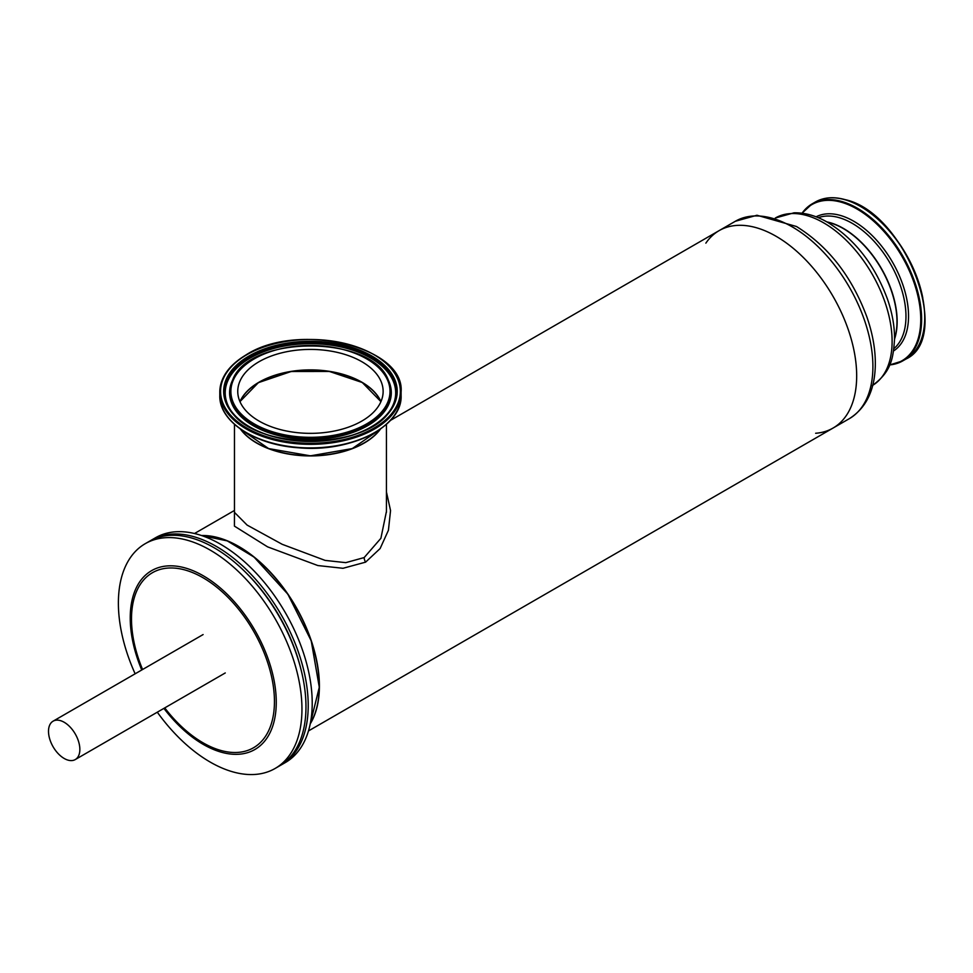 <?xml version="1.0" encoding="UTF-8"?>
<svg xmlns="http://www.w3.org/2000/svg" width="973" height="973" viewBox="0 0 973 973"><rect width="100%" height="100%" fill="white"/><g stroke="black" fill="none" stroke-linecap="round" stroke-linejoin="round"><path stroke-width="1.46" d="M894.54 338.665A75.979 43.87 -120 0 0 896.972 321.589A75.979 43.87 -120 0 0 827.245 222.112M815.642 433.265A113.975 65.799 -120 0 0 833.07 428.047A113.975 65.799 -120 0 0 856.678 375.882A113.975 65.799 -120 0 0 806.933 261.178A113.975 65.799 -120 0 0 719.108 230.637A113.975 65.799 -120 0 0 705.863 243.141M150.414 540.72A129.798 74.945 60 0 1 151.52 540.051A129.798 74.945 60 0 1 259.475 583.715A129.798 74.945 60 0 1 306.544 724.617A129.798 74.945 60 0 1 281.319 764.887A129.798 74.945 60 0 1 280.2 765.508M151.52 540.051L155.534 537.741A129.798 74.945 60 0 1 263.488 581.404A129.798 74.945 60 0 1 310.545 722.294A129.798 74.945 60 0 1 285.332 762.564L281.319 764.887M386.427 511.457L380.893 538.3L364.17 557.565L345.78 562.649L325.116 560.399L282.231 544.321L247.106 525.092L234.469 512.37M234.469 511.664L234.432 526.138L267.599 546.862L317.879 565.556L343.007 568.293L365.593 562.151L380.115 548.553L388.422 530.273L390.55 510.582L386.427 491.924M380.528 429.008A75.979 43.87 180 0 1 310.448 455.936A75.979 43.87 180 0 1 240.367 429.008M310.241 723.863A113.975 65.799 -120 0 0 319.399 686.074A113.975 65.799 -120 0 0 201.496 535.515M735.333 221.272L756.958 215.252L796.473 226.502C828.364 246.351 851.861 276.539 866.931 317.076C872.903 334.335 875.688 350.754 875.286 366.322C874.52 390.757 865.861 408.21 849.307 418.682A113.975 65.799 -120 0 0 872.903 366.505A113.975 65.799 -120 0 0 792.314 226.916A113.975 65.799 -120 0 0 735.333 221.272L719.108 230.637A113.975 65.799 60 0 1 806.933 261.178A113.975 65.799 60 0 1 856.678 375.882A113.975 65.799 60 0 1 833.07 428.047L308.477 730.93M240.003 401.727A72.695 41.973 180 0 1 310.448 370.093A72.695 41.973 180 0 1 380.893 401.727M361.226 361.36A72.695 41.973 180 0 1 383.131 391.389A72.695 41.973 180 0 1 338.665 430.066A72.695 41.973 180 0 1 259.657 421.406A72.695 41.973 180 0 1 237.753 391.389A72.695 41.973 180 0 1 282.231 352.713A72.695 41.973 180 0 1 361.226 361.36M157.298 712.187A129.798 74.945 -120 0 0 165.179 722.477A129.798 74.945 -120 0 0 275.079 768.488A129.798 74.945 -120 0 0 255.169 589.687A129.798 74.945 -120 0 0 145.269 543.664A129.798 74.945 -120 0 0 135.138 673.803M275.079 768.488L279.081 766.177A129.798 74.945 -120 0 0 259.183 587.364A129.798 74.945 -120 0 0 149.283 541.353L145.269 543.664M56.495 751.703A22.16 12.795 60 0 1 53.089 721.175A22.16 12.795 60 0 1 75.262 733.97A22.16 12.795 60 0 1 75.262 759.56A22.16 12.795 60 0 1 56.495 751.703M872.72 385.32A96.801 55.887 -120 0 0 892.107 341.401A96.801 55.887 -120 0 0 823.657 222.841A96.801 55.887 -120 0 0 775.931 217.672M319.217 686.074A113.719 65.653 -120 0 0 254.075 557.188A113.719 65.653 -120 0 0 238.726 546.644M201.776 535.612A113.975 65.799 60 0 1 253.929 557.115A113.975 65.799 60 0 1 317.757 702.993A113.975 65.799 60 0 1 310.302 723.584M300.912 669.132A125.797 72.622 -120 0 0 244.235 570.969M922.769 298.297A90.647 52.335 60 0 1 905.948 359.049C953.175 337.4 905.158 212.588 845.257 199.672C833.788 196.449 823.803 197.239 815.301 202.043A90.647 52.335 60 0 1 844.917 199.72A90.647 52.335 60 0 1 922.769 298.297M922.781 297.835A89.893 51.897 -120 0 0 860.886 206.69M889.65 364.924A90.647 52.335 -120 0 0 902.847 360.837A90.647 52.335 -120 0 0 919.667 300.085A90.647 52.335 -120 0 0 841.815 201.508A90.647 52.335 -120 0 0 812.2 203.831A90.647 52.335 -120 0 0 802.056 213.209M802.324 213.245A90.148 52.043 60 0 1 841.402 202.25A90.148 52.043 60 0 1 918.816 300.28A90.148 52.043 60 0 1 889.748 364.68M893.542 350.973A77.487 44.734 -120 0 0 906.872 299.672A77.487 44.734 -120 0 0 840.331 215.422A77.487 44.734 -120 0 0 816.092 216.821M894.528 339.127A75.979 43.87 -120 0 0 895.525 305.352A75.979 43.87 -120 0 0 830.261 222.72A75.979 43.87 -120 0 0 826.843 221.88M818.293 217.697A75.979 43.87 60 0 1 839.079 217.636A75.979 43.87 60 0 1 904.331 300.256A75.979 43.87 60 0 1 893.883 348.626M365.593 562.151A6.337 3.661 60 0 1 364.17 557.565M247.118 429.446A90.647 52.335 -0 0 0 345.634 440.234A90.647 52.335 -0 0 0 401.095 392.01C405.109 346.364 297.288 321.236 245.743 355.096C228.837 365.349 220.19 377.658 219.801 392.01A90.647 52.335 -0 0 0 247.118 429.446M246.133 355.133A89.893 51.897 180 0 1 373.243 354.257A89.893 51.897 180 0 1 374.763 427.646A89.893 51.897 180 0 1 247.653 428.509A89.893 51.897 180 0 1 246.133 355.133M245.585 355.437A90.647 52.335 -0 0 0 219.801 392.01L219.801 395.585A90.647 52.335 180 0 0 247.118 433.021A90.647 52.335 180 0 0 345.634 443.81A90.647 52.335 180 0 0 401.095 395.585C402.603 426.551 350.718 452.652 298.675 447.799C254.89 444.989 218.949 421.491 219.801 395.585M249.818 427.232A86.779 50.097 -0 0 0 372.537 426.381A86.779 50.097 -0 0 0 371.066 355.534A86.779 50.097 -0 0 0 248.358 356.386A86.779 50.097 -0 0 0 249.818 427.232M231.902 421.71A90.148 52.043 -0 0 0 247.47 433.399A90.148 52.043 -0 0 0 388.981 421.71M380.942 401.618A72.695 41.973 -0 0 0 361.226 381.83A72.695 41.973 -0 0 0 258.441 382.535A72.695 41.973 -0 0 0 239.954 401.618M258.952 382.231A72.939 42.119 180 0 1 361.932 382.231M256.811 442.922A75.724 43.724 -0 0 0 257.541 443.347A75.724 43.724 -0 0 0 364.084 442.922M380.212 429.239A75.979 43.87 180 0 1 257.358 443.25A75.979 43.87 180 0 1 240.684 429.239M254.865 424.252A79.567 45.938 180 0 1 253.515 359.292A79.567 45.938 180 0 1 366.03 358.514A79.567 45.938 180 0 1 367.368 423.474A79.567 45.938 180 0 1 254.865 424.252M232.474 380.334A80.868 46.68 -0 0 0 232.304 380.698A80.868 46.68 -0 0 0 253.953 426.113A80.868 46.68 -0 0 0 368.305 425.323A80.868 46.68 -0 0 0 388.58 380.698L388.251 379.969C371.856 334.663 249.052 334.651 232.644 379.969A80.516 46.485 -0 0 0 254.196 425.189A80.516 46.485 -0 0 0 368.049 424.398A80.516 46.485 -0 0 0 388.251 379.969A80.516 46.485 -0 0 0 366.699 358.672M249.015 357.213A85.867 49.574 180 0 1 370.433 356.373A85.867 49.574 180 0 1 391.049 408.94A85.867 49.574 180 0 1 250.462 427.317A85.867 49.574 180 0 1 229.847 408.94A85.867 49.574 180 0 1 249.015 357.213M390.745 409.402A85.235 49.209 -0 0 0 369.995 357.687A85.235 49.209 -0 0 0 264.474 351.46A85.235 49.209 -0 0 0 230.151 409.402M142.581 669.509A101.07 58.356 60 0 1 155.364 571.2A101.07 58.356 60 0 1 247.75 621.759A101.07 58.356 60 0 1 265.264 736.658A101.07 58.356 60 0 1 167.928 711.932A101.07 58.356 60 0 1 164.741 707.894M163.902 708.38A103.272 59.621 -120 0 0 167.453 712.893A103.272 59.621 -120 0 0 266.894 738.154A103.272 59.621 -120 0 0 239.042 607.249A103.272 59.621 -120 0 0 150.17 571.528A103.272 59.621 -120 0 0 141.742 669.996M872.051 385.722C891.876 371.662 893.129 357.492 894.528 339.577C894.698 326.685 892.326 313.16 887.425 299.003C874.703 264.765 854.829 239.236 827.804 222.44C816.311 215.763 805.048 212.564 793.992 212.819L775.25 218.049M849.307 418.682L833.07 428.047M201.727 535.588L227.268 540.891L254.05 557.091L287.838 594.162L311.226 640.842L319.29 687.266L310.29 723.644M815.301 202.043L812.2 203.831L802.007 213.209M905.948 359.049L902.847 360.837L889.626 364.972M386.427 511.494L386.439 512.26M234.469 424.337L234.469 512.212M386.427 424.337L386.427 512.224M719.108 230.637L390.428 420.409M234.469 510.448L194.503 533.52M401.095 392.01L401.095 395.585M380.93 401.642L362.284 382.523L329.361 371.443L291.219 371.491L258.38 382.657L239.954 401.642M380.297 429.178L352.287 448.577L310.448 455.838L268.609 448.577L240.599 429.178M232.644 379.969L232.304 380.698M391.049 408.94C368.949 451.229 251.946 451.229 229.847 408.94M75.262 759.56L225.262 672.951M53.089 721.175L203.102 634.566"/></g></svg>
